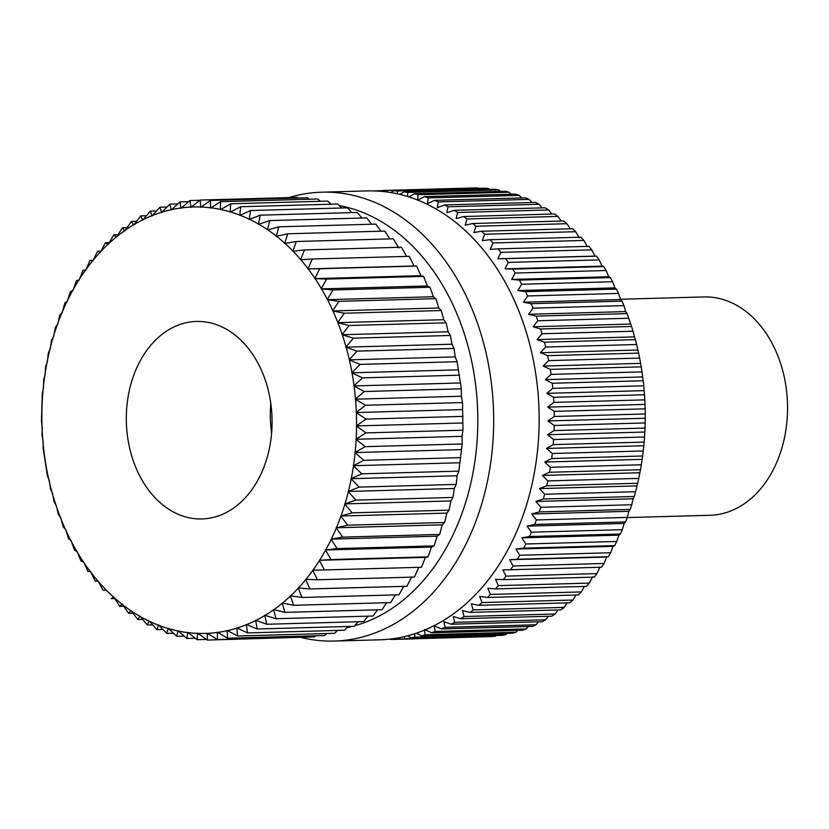 <?xml version="1.0" encoding="UTF-8"?>
<svg xmlns="http://www.w3.org/2000/svg" width="829" height="829" viewBox="0 0 829 829"><rect width="100%" height="100%" fill="white"/><g stroke="black" fill="none" stroke-linecap="round" stroke-linejoin="round"><path stroke-width="1.24" d="M257.746 480.385A98.796 72.859 -91.6 0 0 263.674 375.641A98.796 72.859 -91.6 0 0 196.463 321.445A98.796 72.859 -91.6 0 0 140.65 360.014A98.796 72.859 -91.6 0 0 134.723 464.758A98.796 72.859 -91.6 0 0 201.934 518.954A98.796 72.859 -91.6 0 0 257.746 480.385M106.05 590.134L103.003 590.217L97.843 580.59L95.211 581.129L90.506 571.482L87.843 571.399L83.594 561.772L80.931 561.067L77.138 551.492L74.517 550.187L71.159 540.705L68.6 538.798L65.688 529.441L63.222 526.933L60.745 517.742L58.393 514.643L56.351 505.669L54.144 501.98L52.517 493.245L50.476 488.996L49.263 480.54L47.419 475.742L43.17 448.634L43.098 441.194L41.989 434.873L42.258 427.847L41.45 421.059L42.289 393.485L43.481 387.827L43.668 379.817L45.118 374.677L45.678 366.325L47.367 361.703L48.31 353.03L50.217 348.957L51.553 340.004L53.647 336.491L55.398 327.3L57.657 324.357L59.833 314.958L62.227 312.606L64.828 303.031L67.336 301.279L70.382 291.559L72.962 290.419L76.455 280.596L79.087 280.067L83.035 270.192L85.688 270.275L90.081 260.379L92.744 261.073L97.584 251.187L100.205 252.493L105.511 242.669L108.071 244.586L113.822 234.845L116.288 237.363L122.485 227.757L124.837 230.866L131.469 221.426L133.676 225.115L140.733 215.882L142.775 220.131L150.256 211.146L152.101 215.934L159.987 207.229L161.603 212.556L169.883 204.152L171.261 209.986L179.924 201.924L181.023 208.245L190.048 200.566L190.867 207.343L200.235 200.069L200.732 207.291L210.431 200.442L210.597 208.069L220.607 201.675L220.421 209.685L230.711 203.779L230.151 212.131L240.711 206.732L239.768 215.405L250.555 210.525L249.218 219.478L260.223 215.157L258.472 224.348L269.674 220.587L267.498 229.985L278.855 226.804L276.254 236.379L287.746 233.788L284.699 243.498L296.305 241.498L292.813 251.322L304.492 249.923L300.554 259.798L312.284 259.011L307.891 268.917L319.652 268.741L314.802 278.627L326.564 279.072L321.258 288.896L332.989 289.953L327.237 299.683L338.895 301.352L332.709 310.948L344.284 313.217L337.652 322.647L349.102 325.496L342.045 334.729L353.361 338.159L345.88 347.144L357.019 351.144L349.133 359.859L360.076 364.397L351.797 372.801L362.511 377.869L353.848 385.931L364.325 391.516L355.299 399.195L365.506 405.267L356.138 412.541L366.045 419.08L356.346 425.93L365.952 432.893L355.942 439.287L365.206 446.655L354.916 452.561L363.827 460.323L353.278 465.722L361.827 473.825L351.03 478.696L359.185 487.11L348.18 491.442L355.942 500.136L344.75 503.897L352.097 512.85L340.74 516.032L347.662 525.192L336.17 527.783L342.667 537.119L331.061 539.119L337.113 548.58L325.434 549.979L331.04 559.544L319.31 560.321L324.46 569.948L312.709 570.124L317.414 579.772L305.652 579.326L309.911 588.953L298.191 587.896L301.984 597.471L290.326 595.813L293.684 605.294L282.109 603.035L285.021 612.382L273.56 609.533L276.036 618.714L264.72 615.284L266.762 624.258L255.622 620.268L257.249 629.004L246.306 624.455L247.519 632.921L236.793 627.843L237.612 635.988L227.136 630.413L227.581 638.216L217.374 632.144L217.447 639.573L207.343 633.335L207.26 640.071L304.564 637.159M217.447 639.573L314.45 636.89L315.797 635.77M227.581 638.216L324.585 635.522L326.792 633.522M237.612 635.988L334.615 633.304L337.538 630.423M247.519 632.921L344.522 630.227L348.004 626.486M257.249 629.004L354.252 626.309L358.18 621.719M266.762 624.258L363.765 621.574L368.024 616.165M276.036 618.714L373.04 616.02L377.537 609.812M285.021 612.382L382.024 609.688L386.666 602.714M293.684 605.294L390.687 602.6L395.402 594.88M301.984 597.471L398.998 594.787L403.713 586.352M309.911 588.953L406.915 586.258L411.744 576.777M317.414 579.772L414.417 577.077L418.811 567.337M324.46 569.948L421.474 567.264L425.412 557.378L428.044 556.85L431.536 547.036L434.116 545.896L437.163 536.176L439.671 534.425L442.271 524.84L444.665 522.498L446.841 513.089L449.1 510.156L450.852 500.954L452.945 497.441L454.292 488.499L456.199 484.416L457.131 475.753L458.831 471.131L462.209 443.971L462.043 436.344L462.955 430.199L462.509 402.573L461.401 396.252L461.328 388.822L457.08 361.703L455.235 356.905L454.023 348.449L451.981 344.201L450.365 335.465L448.147 331.787L446.106 322.813L443.753 319.704L441.287 310.523L438.81 308.005L435.899 298.658L433.339 296.741L429.992 287.259L427.37 285.953L423.567 276.378L420.914 275.684L416.655 266.057L414.003 265.974L409.288 256.327L312.284 259.011M406.635 256.462L401.495 247.229L304.492 249.923M398.873 247.985L393.309 238.814L296.305 241.498M389.91 238.907L384.749 231.094L287.746 233.788M380.957 231.198L375.858 224.11L278.855 226.804M371.62 224.224L366.677 217.892L269.674 220.587M361.941 218.027L357.226 212.462L260.223 215.157M351.942 212.607L347.558 207.841L250.555 210.525M341.662 208.006L337.714 204.038L240.711 206.732M331.113 204.224L327.714 201.084L230.711 203.779M320.326 201.292L317.611 198.991L220.607 201.675M309.331 199.219L307.435 197.748L210.431 200.442M298.129 198.007L297.238 197.375L200.235 200.069M207.26 640.071L197.665 633.107L197.064 639.698L187.8 632.33L186.898 638.465L177.976 630.714L176.795 636.361L168.246 628.258L166.795 633.408L158.629 624.993L156.94 629.615L149.179 620.921L147.272 624.993L139.925 616.051L137.821 619.564L130.899 610.403L128.64 613.336L122.143 604.009L119.749 606.362L113.697 596.89L111.2 598.642L114.589 598.548M113.407 596.973A213.302 157.313 88.4 0 1 105.48 589.315A213.302 157.313 88.4 0 1 97.874 580.994M121.863 604.113A213.302 157.313 88.4 0 1 113.76 597.284M130.619 610.527A213.302 157.313 88.4 0 1 122.226 604.393M139.655 616.196A213.302 157.313 88.4 0 1 130.992 610.776M148.919 621.087A213.302 157.313 88.4 0 1 140.039 616.413M158.38 625.19A213.302 157.313 88.4 0 1 149.313 621.273M167.997 628.475A213.302 157.313 88.4 0 1 158.774 625.335M177.748 630.942A213.302 157.313 88.4 0 1 168.411 628.6M187.582 632.579A213.302 157.313 88.4 0 1 178.162 631.035M197.457 633.377A213.302 157.313 88.4 0 1 187.996 632.631M207.343 633.335A213.302 157.313 88.4 0 1 197.872 633.397M217.188 632.454A213.302 157.313 88.4 0 1 207.758 633.315M226.97 630.734A213.302 157.313 88.4 0 1 217.602 632.403M236.638 628.175A213.302 157.313 88.4 0 1 227.384 630.641M246.161 624.807A213.302 157.313 88.4 0 1 237.042 628.05M255.508 620.62A213.302 157.313 88.4 0 1 246.565 624.651M264.617 615.657A213.302 157.313 88.4 0 1 255.892 620.434M273.477 609.906A213.302 157.313 88.4 0 1 265 615.429M282.047 603.419A213.302 157.313 88.4 0 1 273.839 609.657M290.274 596.206A213.302 157.313 88.4 0 1 282.399 603.129M298.16 588.289A213.302 157.313 88.4 0 1 290.616 595.885M305.642 579.72A213.302 157.313 88.4 0 1 298.481 587.948M312.709 570.518A213.302 157.313 88.4 0 1 305.953 579.347M319.331 560.725A213.302 157.313 88.4 0 1 312.999 570.114M325.476 550.373A213.302 157.313 88.4 0 1 319.6 560.3M331.123 539.503A213.302 157.313 88.4 0 1 325.724 549.928M336.253 528.177A213.302 157.313 88.4 0 1 331.351 539.037M340.833 516.415A213.302 157.313 88.4 0 1 336.45 527.69M344.864 504.27A213.302 157.313 88.4 0 1 341.02 515.907M348.315 491.794A213.302 157.313 88.4 0 1 345.019 503.752M351.175 479.038A213.302 157.313 88.4 0 1 348.449 491.265M353.444 466.053A213.302 157.313 88.4 0 1 351.289 478.499M355.092 452.883A213.302 157.313 88.4 0 1 353.517 465.504M356.138 439.588A213.302 157.313 88.4 0 1 355.154 452.333M356.553 426.21A213.302 157.313 88.4 0 1 356.159 439.028M356.356 412.821A213.302 157.313 88.4 0 1 356.553 425.65M355.527 399.443A213.302 157.313 88.4 0 1 356.335 412.251M354.097 386.159A213.302 157.313 88.4 0 1 355.486 398.894M352.045 373.009A213.302 157.313 88.4 0 1 354.024 385.609M349.392 360.045A213.302 157.313 88.4 0 1 351.942 372.459M346.149 347.31A213.302 157.313 88.4 0 1 349.268 359.506M342.325 334.875A213.302 157.313 88.4 0 1 345.994 346.791M337.931 322.771A213.302 157.313 88.4 0 1 342.149 334.356M332.989 311.051A213.302 157.313 88.4 0 1 337.735 322.274M327.528 299.756A213.302 157.313 88.4 0 1 332.771 310.564M321.559 288.948A213.302 157.313 88.4 0 1 327.289 299.3M315.103 278.648A213.302 157.313 88.4 0 1 321.289 288.502M308.191 268.917A213.302 157.313 88.4 0 1 314.823 278.233M300.844 259.778A213.302 157.313 88.4 0 1 307.891 268.513M293.103 251.27A213.302 157.313 88.4 0 1 300.523 259.404M284.989 243.425A213.302 157.313 88.4 0 1 292.772 250.928M276.534 236.286A213.302 157.313 88.4 0 1 284.637 243.115M267.777 229.861A213.302 157.313 88.4 0 1 276.171 235.996M258.741 224.203A213.302 157.313 88.4 0 1 267.404 229.612M249.477 219.312A213.302 157.313 88.4 0 1 258.358 223.975M240.016 215.208A213.302 157.313 88.4 0 1 249.094 219.125M230.4 211.923A213.302 157.313 88.4 0 1 239.622 215.053M220.649 209.447A213.302 157.313 88.4 0 1 229.996 211.799M210.815 207.81A213.302 157.313 88.4 0 1 220.245 209.364M200.939 207.012A213.302 157.313 88.4 0 1 210.411 207.768M191.053 207.053A213.302 157.313 88.4 0 1 200.525 207.001M181.209 207.944A213.302 157.313 88.4 0 1 190.649 207.074M171.427 209.664A213.302 157.313 88.4 0 1 180.795 207.996M161.759 212.214A213.302 157.313 88.4 0 1 171.023 209.758M152.235 215.592A213.302 157.313 88.4 0 1 161.354 212.338M142.889 219.768A213.302 157.313 88.4 0 1 151.831 215.747M133.78 224.742A213.302 157.313 88.4 0 1 142.505 219.965M124.92 230.483A213.302 157.313 88.4 0 1 133.396 224.97M116.361 236.98A213.302 157.313 88.4 0 1 124.557 230.742M108.122 244.192A213.302 157.313 88.4 0 1 116.008 237.26M100.236 252.099A213.302 157.313 88.4 0 1 107.78 244.514M92.755 260.679A213.302 157.313 88.4 0 1 99.915 252.451M85.688 269.881A213.302 157.313 88.4 0 1 92.444 261.052M79.066 279.674A213.302 157.313 88.4 0 1 85.397 270.275M72.921 290.026A213.302 157.313 88.4 0 1 78.796 280.098M67.273 300.886A213.302 157.313 88.4 0 1 72.672 290.471M62.144 312.222A213.302 157.313 88.4 0 1 67.045 301.352M57.564 323.984A213.302 157.313 88.4 0 1 61.947 312.709M53.533 336.128A213.302 157.313 88.4 0 1 57.377 324.481M50.082 348.594A213.302 157.313 88.4 0 1 53.377 336.636M47.222 361.351A213.302 157.313 88.4 0 1 49.947 349.123M44.963 374.345A213.302 157.313 88.4 0 1 47.118 361.89M43.305 387.506A213.302 157.313 88.4 0 1 44.88 374.884M42.269 400.811A213.302 157.313 88.4 0 1 43.243 388.065M41.844 414.179A213.302 157.313 88.4 0 1 42.238 401.36M42.041 427.577A213.302 157.313 88.4 0 1 41.844 414.738M42.87 440.945A213.302 157.313 88.4 0 1 42.072 428.137M44.3 454.23A213.302 157.313 88.4 0 1 42.911 441.505M46.351 467.39A213.302 157.313 88.4 0 1 44.383 454.789M49.004 480.354A213.302 157.313 88.4 0 1 46.455 467.929M52.248 493.079A213.302 157.313 88.4 0 1 49.129 480.893M56.082 505.524A213.302 157.313 88.4 0 1 52.403 493.607M60.465 517.628A213.302 157.313 88.4 0 1 56.248 506.032M65.408 529.348A213.302 157.313 88.4 0 1 60.662 518.125M70.869 540.632A213.302 157.313 88.4 0 1 65.626 529.824M76.848 551.451A213.302 157.313 88.4 0 1 71.107 541.099M83.294 561.741A213.302 157.313 88.4 0 1 77.107 551.886M90.216 571.482A213.302 157.313 88.4 0 1 83.584 562.166M97.553 580.621A213.302 157.313 88.4 0 1 90.506 571.875M270.782 403.298A98.796 72.859 -91.6 0 0 271.611 433.101M123.552 606.258L119.749 606.362M132.878 613.222L128.64 613.336M142.557 619.429L137.821 619.564M152.557 624.848L147.272 624.993M162.847 629.449L156.94 629.615M173.385 633.232L166.795 633.408M184.173 636.164L176.795 636.361M195.167 638.237L186.898 638.465M206.369 639.449L197.064 639.698M425.412 557.378L319.31 560.321M428.044 556.85L331.04 559.544M431.536 547.036L325.434 549.979M434.116 545.896L337.113 548.58M437.163 536.176L331.061 539.119M439.671 534.425L342.667 537.119M442.271 524.84L336.17 527.783M444.665 522.498L347.662 525.192M446.841 513.089L340.74 516.032M449.1 510.156L352.097 512.85M450.852 500.954L344.75 503.897M452.945 497.441L355.942 500.136M454.292 488.499L348.18 491.442M456.199 484.416L359.185 487.11M457.131 475.753L351.03 478.696M458.831 471.131L361.827 473.825M459.38 462.779L353.278 465.722M460.831 457.629L363.827 460.323M461.017 449.619L354.916 452.561M462.209 443.971L365.206 446.655M462.043 436.344L355.942 439.287M462.955 430.199L365.952 432.893M462.447 422.987L356.346 425.93M463.048 416.386L366.045 419.08M462.24 409.599L356.138 412.541M462.509 402.573L365.506 405.267M461.401 396.252L355.299 399.195M461.328 388.822L364.325 391.516M459.96 382.988L353.848 385.931M459.515 375.185L362.511 377.869M457.898 369.858L351.797 372.801M457.08 361.703L360.076 364.397M455.235 356.905L349.133 359.859M454.023 348.449L357.019 351.144M451.981 344.201L345.88 347.144M450.365 335.465L353.361 338.159M448.147 331.787L342.045 334.729M446.106 322.813L349.102 325.496M443.753 319.704L337.652 322.647M441.287 310.523L344.284 313.217M438.81 308.005L332.709 310.948M435.899 298.658L338.895 301.352M433.339 296.741L327.237 299.683M429.992 287.259L332.989 289.953M427.37 285.953L321.258 288.896M423.567 276.378L326.564 279.072M420.914 275.684L314.802 278.627M416.655 266.057L319.652 268.741M414.003 265.974L307.891 268.917M199.944 200.286L190.048 200.566M188.701 201.685L179.924 201.924M177.707 203.934L169.883 204.152M166.961 207.032L159.987 207.229M156.494 210.97L150.256 211.146M146.329 215.727L140.733 215.882M136.474 221.291L131.469 221.426M126.961 227.633L122.485 227.757M117.832 234.742L113.822 234.845M109.096 242.565L105.511 242.669M100.796 251.104L97.584 251.187M92.941 260.296L90.081 260.379M85.688 270.119L83.035 270.192M97.905 581.056L95.211 581.129M346.926 627.646A213.302 157.313 -91.6 0 0 352.46 626.361M354.729 625.75A213.302 157.313 -91.6 0 0 446.862 546.788A213.302 157.313 -91.6 0 0 339.227 205.551M301.114 637.47A224.535 165.593 -91.6 0 0 334.263 641.066A224.535 165.593 -91.6 0 0 461.09 553.409A224.535 165.593 -91.6 0 0 474.571 315.352A224.535 165.593 -91.6 0 0 321.818 192.183A224.535 165.593 -91.6 0 0 288.906 197.603M334.263 641.066L379.734 639.812A224.535 165.593 -91.6 0 0 506.571 552.155A224.535 165.593 -91.6 0 0 520.042 314.087A224.535 165.593 -91.6 0 0 367.288 190.919L321.818 192.183M394.158 638.548L394.148 639.408A224.535 165.593 -91.6 0 1 390.366 639.428L389.899 639.097M404.459 636.589L404.531 638.734A224.535 165.593 -91.6 0 1 400.759 639.086L398.759 637.781M414.583 633.77L414.852 637.19A224.535 165.593 -91.6 0 1 411.111 637.853L407.609 635.802M408.821 196.887L414.313 193.779A224.535 165.593 -91.6 0 1 418.044 194.722L417.578 200.152L424.541 196.639A224.535 165.593 -91.6 0 1 428.22 197.893L427.505 203.53L434.624 200.359A224.535 165.593 -91.6 0 1 438.24 201.924L437.266 207.737L444.52 204.929A224.535 165.593 -91.6 0 1 448.064 206.794L446.821 212.763L454.209 210.317A224.535 165.593 -91.6 0 1 457.66 212.483L456.147 218.597L463.629 216.524A224.535 165.593 -91.6 0 1 466.976 218.97L465.183 225.198L472.758 223.509A224.535 165.593 -91.6 0 1 475.991 226.234L473.908 232.545L481.545 231.25A224.535 165.593 -91.6 0 1 484.654 234.234L482.281 240.617L489.98 239.705A224.535 165.593 -91.6 0 1 492.944 242.959L490.281 249.384L498.011 248.866A224.535 165.593 -91.6 0 1 500.82 252.358L497.856 258.793L505.607 258.679A224.535 165.593 -91.6 0 1 508.25 262.399L504.996 268.824L512.747 269.104A224.535 165.593 -91.6 0 1 515.213 273.042L511.669 279.425L519.389 280.109A224.535 165.593 -91.6 0 1 521.679 284.243L517.835 290.575L525.524 291.653A224.535 165.593 -91.6 0 1 527.617 295.963L523.482 302.202L531.109 303.673A224.535 165.593 -91.6 0 1 533.006 308.15L528.591 314.284L536.135 316.139A224.535 165.593 -91.6 0 1 537.824 320.761L533.13 326.761L540.581 328.989A224.535 165.593 -91.6 0 1 542.052 333.745L537.088 339.589L544.435 342.18A224.535 165.593 -91.6 0 1 545.679 347.04L540.446 352.708L547.658 355.651A224.535 165.593 -91.6 0 1 548.684 360.615L543.192 366.076L550.269 369.371A224.535 165.593 -91.6 0 1 551.057 374.397L545.327 379.641L552.238 383.257A224.535 165.593 -91.6 0 1 552.788 388.345L546.819 393.34L553.554 397.278A224.535 165.593 -91.6 0 1 553.876 402.397L547.679 407.122L554.228 411.371A224.535 165.593 -91.6 0 1 554.311 416.49L547.896 420.945L554.238 425.464A224.535 165.593 -91.6 0 1 554.083 430.583L547.482 434.738L553.606 439.525A224.535 165.593 -91.6 0 1 553.212 444.613L546.425 448.458L552.321 453.494A224.535 165.593 -91.6 0 1 551.689 458.53L544.726 462.043L550.383 467.297A224.535 165.593 -91.6 0 1 549.523 472.271L542.404 475.442L547.814 480.903A224.535 165.593 -91.6 0 1 546.726 485.784L539.472 488.602L544.612 494.25A224.535 165.593 -91.6 0 1 543.296 499.017L535.917 501.472L540.798 507.275A224.535 165.593 -91.6 0 1 539.264 511.928L531.783 514.001L536.384 519.949A224.535 165.593 -91.6 0 1 534.632 524.446L527.068 526.135L531.389 532.197A224.535 165.593 -91.6 0 1 529.43 536.539L521.783 537.834L525.824 543.99A224.535 165.593 -91.6 0 1 523.669 548.145L515.97 549.057L519.721 555.264A224.535 165.593 -91.6 0 1 517.379 559.233L509.648 559.741L513.099 565.989A224.535 165.593 -91.6 0 1 510.571 569.741L502.83 569.855L505.991 576.124A224.535 165.593 -91.6 0 1 503.296 579.647L495.545 579.357L498.416 585.616A224.535 165.593 -91.6 0 1 495.555 588.901L487.835 588.217L490.416 594.434A224.535 165.593 -91.6 0 1 487.4 597.471L479.722 596.393L482.001 602.548A224.535 165.593 -91.6 0 1 478.851 605.315L471.235 603.844L473.224 609.916A224.535 165.593 -91.6 0 1 469.95 612.403L462.406 610.558L464.116 616.517A224.535 165.593 -91.6 0 1 460.727 618.724L453.276 616.496L454.706 622.33A224.535 165.593 -91.6 0 1 451.225 624.237L443.878 621.646L445.038 627.315A224.535 165.593 -91.6 0 1 441.463 628.921L434.251 625.968L435.142 631.46A224.535 165.593 -91.6 0 1 431.505 632.765L424.438 629.47L425.07 634.755A224.535 165.593 -91.6 0 1 421.37 635.739L416.427 633.149M510.571 569.741L601.522 567.223A224.535 165.593 -91.6 0 0 604.051 563.471L606.714 557.047L608.32 556.705A224.535 165.593 -91.6 0 0 610.672 552.746L613.045 546.363L614.621 545.617A224.535 165.593 -91.6 0 0 616.776 541.461L618.859 535.151L620.382 534.011A224.535 165.593 -91.6 0 0 622.33 529.669L624.133 523.441L625.584 521.928A224.535 165.593 -91.6 0 0 627.335 517.42L628.848 511.306L630.216 509.4A224.535 165.593 -91.6 0 0 631.75 504.757L632.993 498.778L634.247 496.498A224.535 165.593 -91.6 0 0 635.563 491.721L637.667 483.266A224.535 165.593 -91.6 0 0 638.765 478.385L640.475 469.742A224.535 165.593 -91.6 0 0 641.335 464.779L642.641 456.002A224.535 165.593 -91.6 0 0 643.263 450.966L644.164 442.095A224.535 165.593 -91.6 0 0 644.558 437.007L645.035 428.065A224.535 165.593 -91.6 0 0 645.19 422.945L645.252 413.972A224.535 165.593 -91.6 0 0 645.169 408.842L644.817 399.868A224.535 165.593 -91.6 0 0 644.506 394.759L643.739 385.817A224.535 165.593 -91.6 0 0 643.18 380.739L641.998 371.879A224.535 165.593 -91.6 0 0 641.211 366.843L639.625 358.087A224.535 165.593 -91.6 0 0 638.61 353.133L636.62 344.522A224.535 165.593 -91.6 0 0 635.377 339.652L632.993 331.217A224.535 165.593 -91.6 0 0 631.532 326.46L628.765 318.243A224.535 165.593 -91.6 0 0 627.087 313.611L625.657 311.59L623.947 305.632A224.535 165.593 -91.6 0 0 622.051 301.145L620.558 299.518L618.558 293.445A224.535 165.593 -91.6 0 0 616.465 289.124L614.911 287.881L612.621 281.725A224.535 165.593 -91.6 0 0 610.331 277.591L608.735 276.741L606.165 270.523A224.535 165.593 -91.6 0 0 603.688 266.586L602.072 266.13L599.201 259.881A224.535 165.593 -91.6 0 0 596.548 256.161L594.932 256.099L591.771 249.84A224.535 165.593 -91.6 0 0 588.953 246.348L498.011 248.866M503.296 579.647L594.238 577.119A224.535 165.593 -91.6 0 0 596.942 573.595L599.895 567.16M495.555 588.901L586.507 586.372A224.535 165.593 -91.6 0 0 589.367 583.088L592.621 576.663M487.4 597.471L578.352 594.942A224.535 165.593 -91.6 0 0 581.357 591.916L584.404 586.435M478.851 605.315L569.803 602.787A224.535 165.593 -91.6 0 0 572.953 600.02L576 595.004M469.95 612.403L560.901 609.885A224.535 165.593 -91.6 0 0 564.176 607.398L567.181 602.859M460.727 618.724L551.679 616.196A224.535 165.593 -91.6 0 0 555.057 613.999L557.969 609.968M451.225 624.237L542.166 621.709A224.535 165.593 -91.6 0 0 545.648 619.802L548.404 616.289M441.463 628.921L532.415 626.392A224.535 165.593 -91.6 0 0 535.98 624.786L538.518 621.812M431.505 632.765L522.446 630.237A224.535 165.593 -91.6 0 0 526.094 628.942L528.342 626.506M421.37 635.739L512.322 633.221A224.535 165.593 -91.6 0 0 516.021 632.237L517.907 630.361M411.111 637.853L502.063 635.325A224.535 165.593 -91.6 0 0 505.794 634.662L507.234 633.356M400.759 639.086L491.711 636.558A224.535 165.593 -91.6 0 0 495.473 636.216L496.353 635.491M394.148 639.408L485.286 636.734M383.008 190.618L376.573 190.805A224.535 165.593 -91.6 0 0 374.874 190.939M383.195 190.473L474.136 187.955A224.535 165.593 -91.6 0 1 477.918 187.934L386.977 190.452A224.535 165.593 -91.6 0 0 383.195 190.473L381.993 191.395M393.599 190.701L484.54 188.173A224.535 165.593 -91.6 0 1 488.322 188.473L397.381 190.991A224.535 165.593 -91.6 0 0 393.599 190.701L390.925 192.546M403.982 191.8L494.934 189.281A224.535 165.593 -91.6 0 1 498.695 189.893L407.744 192.421A224.535 165.593 -91.6 0 0 403.982 191.8L399.879 194.38M414.313 193.779L505.255 191.261A224.535 165.593 -91.6 0 1 508.985 192.193L418.044 194.722M424.541 196.639L515.483 194.121A224.535 165.593 -91.6 0 1 519.161 195.375L428.22 197.893M434.624 200.359L525.565 197.841A224.535 165.593 -91.6 0 1 529.192 199.395L438.24 201.924M444.52 204.929L535.472 202.4A224.535 165.593 -91.6 0 1 539.016 204.266L448.064 206.794M454.209 210.317L545.15 207.799A224.535 165.593 -91.6 0 1 548.601 209.955L457.66 212.483M463.629 216.524L554.57 213.996A224.535 165.593 -91.6 0 1 557.927 216.442L466.976 218.97M472.758 223.509L563.699 220.98A224.535 165.593 -91.6 0 1 566.932 223.706L475.991 226.234M481.545 231.25L572.497 228.721A224.535 165.593 -91.6 0 1 575.606 231.716L484.654 234.234M489.98 239.705L580.922 237.187A224.535 165.593 -91.6 0 1 583.885 240.441L492.944 242.959M500.82 252.358L591.771 249.84M505.607 258.679L596.548 256.161M508.25 262.399L599.201 259.881M512.747 269.104L603.688 266.586M515.213 273.042L606.165 270.523M519.389 280.109L610.331 277.591M521.679 284.243L612.621 281.725M525.524 291.653L616.465 289.124M527.617 295.963L618.558 293.445M531.109 303.673L622.051 301.145M533.006 308.15L623.947 305.632M536.135 316.139L627.087 313.611M537.824 320.761L628.765 318.243M540.581 328.989L631.532 326.46M542.052 333.745L632.993 331.217M544.435 342.18L635.377 339.652M545.679 347.04L636.62 344.522M547.658 355.651L638.61 353.133M548.684 360.615L639.625 358.087M550.269 369.371L641.211 366.843M551.057 374.397L641.998 371.879M552.238 383.257L643.18 380.739M552.788 388.345L643.739 385.817M553.554 397.278L644.506 394.759M553.876 402.397L644.817 399.868M554.228 411.371L645.169 408.842M554.311 416.49L645.252 413.972M554.238 425.464L645.19 422.945M554.083 430.583L645.035 428.065M553.606 439.525L644.558 437.007M553.212 444.613L644.164 442.095M552.321 453.494L643.263 450.966M551.689 458.53L642.641 456.002M550.383 467.297L641.335 464.779M549.523 472.271L640.475 469.742M547.814 480.903L638.765 478.385M546.726 485.784L637.667 483.266M544.612 494.25L635.563 491.721M543.296 499.017L634.247 496.498M540.798 507.275L631.75 504.757M539.264 511.928L630.216 509.4M536.384 519.949L627.335 517.42M534.632 524.446L625.584 521.928M531.389 532.197L622.33 529.669M529.43 536.539L620.382 534.011M525.824 543.99L616.776 541.461M523.669 548.145L614.621 545.617M519.721 555.264L610.672 552.746M517.379 559.233L608.32 556.705M513.099 565.989L604.051 563.471M505.991 576.124L596.942 573.595M498.416 585.616L589.367 583.088M490.416 594.434L581.357 591.916M482.001 602.548L572.953 600.02M473.224 609.916L564.176 607.398M464.116 616.517L555.057 613.999M454.706 622.33L545.648 619.802M445.038 627.315L535.98 624.786M435.142 631.46L526.094 628.942M425.07 634.755L516.021 632.237M414.852 637.19L505.794 634.662M404.531 638.734L495.473 636.216M478.499 188.338L477.918 187.934M489.545 189.427L488.322 188.473M500.457 191.395L498.695 189.893M511.182 194.235L508.985 192.193M521.721 197.944L519.161 195.375M532.021 202.494L529.192 199.395M542.062 207.882L539.016 204.266M551.803 214.079L548.601 209.955M561.223 221.053L557.927 216.442M570.279 228.783L566.932 223.706M579.357 237.923L575.606 231.716M587.346 246.69L583.885 240.441M407.744 192.421L407.567 196.483M397.381 190.991L397.371 193.799M386.977 190.452L387.039 191.965M509.648 559.741L606.714 557.047M515.97 549.057L613.045 546.363M521.783 537.834L618.859 535.151M527.068 526.135L624.133 523.441M531.783 514.001L628.848 511.306M535.917 501.472L632.993 498.778M539.472 488.602L636.537 485.908M542.404 475.442L639.48 472.748M544.726 462.043L641.801 459.349M546.425 448.458L643.491 445.764M547.482 434.738L644.547 432.044M547.896 420.945L644.972 418.251M547.679 407.122L644.755 404.428M546.819 393.34L643.884 390.646M545.327 379.641L642.392 376.946M543.192 366.076L640.268 363.382M540.446 352.708L637.522 350.014M537.088 339.589L634.154 336.895M533.13 326.761L630.195 324.066M528.591 314.284L625.657 311.59M523.482 302.202L620.558 299.518M517.835 290.575L614.911 287.881M511.669 279.425L608.735 276.741M504.996 268.824L602.072 266.13M497.856 258.793L594.932 256.099M627.273 517.576L710.007 515.286A109.21 80.548 -91.6 0 0 783.944 440.189A109.21 80.548 -91.6 0 0 754.97 319.528A109.21 80.548 -91.6 0 0 703.956 296.937L620.475 299.259"/></g></svg>
